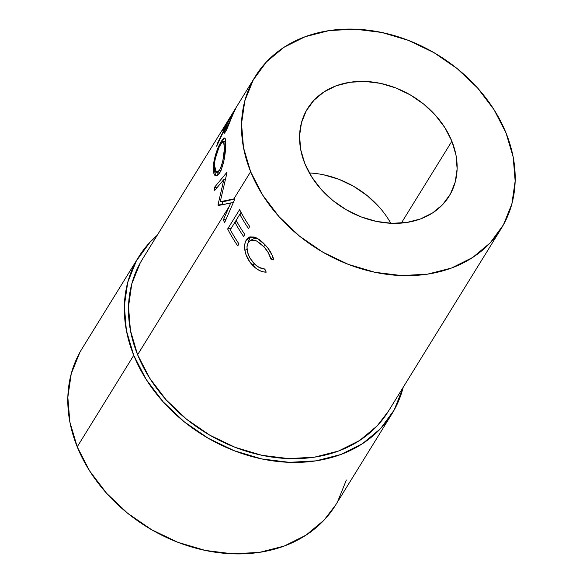 <?xml version="1.0" encoding="UTF-8"?>
<svg xmlns="http://www.w3.org/2000/svg" width="583" height="583" viewBox="0 0 583 583"><rect width="100%" height="100%" fill="white"/><g stroke="black" fill="none" stroke-linecap="round" stroke-linejoin="round"><path stroke-width="0.87" d="M255.339 76.395A144.584 114.151 -148.3 0 1 384.226 32.998A144.584 114.151 -148.3 0 1 506.051 133.019L494.005 109.633L477.506 87.887L457.196 68.626L433.861 52.579L408.392 40.365L381.763 32.459L355.003 29.157L329.147 30.593L305.179 36.707L284.023 47.274L266.489 61.871L253.255 79.951L244.831 100.808L241.537 123.654L243.497 147.601L250.639 171.73A144.584 114.151 -148.3 0 1 255.339 76.395L142.303 259.413A144.584 114.151 31.7 0 0 137.61 354.741L229.243 206.375L230.744 202.935L218.195 205.522A144.584 114.151 -148.3 0 1 218.006 204.881L222.014 204.677A140.197 110.69 31.7 0 0 222.021 204.72A140.197 110.69 31.7 0 1 222.014 204.677L222.691 201.572L222.014 204.677L218.006 204.881L223.879 179.455L214.719 190.408A144.584 114.151 -148.3 0 1 214.289 187.551L226.904 172.349A144.584 114.151 31.7 0 0 226.976 172.757L220.243 201.703L234.606 198.759A144.584 114.151 31.7 0 0 234.774 199.16L224.601 222.662A144.584 114.151 -148.3 0 1 223.369 219.864L229.243 206.375L137.61 354.741A144.584 114.151 31.7 0 0 259.435 454.762A144.584 114.151 31.7 0 0 388.322 411.358L501.358 228.347A144.584 114.151 -148.3 0 1 372.471 271.751A144.584 114.151 -148.3 0 1 250.639 171.73L233.856 198.905L250.639 171.73L262.693 195.116L279.191 216.854L299.502 236.122L322.836 252.169L348.306 264.383L374.935 272.29L401.687 275.584L427.55 274.148L451.519 268.034L472.675 257.475L490.208 242.878L503.442 224.798L511.867 203.933L515.161 181.094L513.2 157.148L506.051 133.019A144.584 114.151 -148.3 0 1 501.358 228.347M225.278 179.484L223.879 179.455L218.006 204.881A144.584 114.151 -148.3 0 0 218.195 205.522L233.295 202.563L230.744 202.935L223.369 219.864L226 219.412L223.369 219.864A144.584 114.151 -148.3 0 0 224.601 222.662L234.774 199.16A144.584 114.151 -148.3 0 1 234.606 198.759L220.243 201.703L224.244 201.492L234.716 199.014L224.244 201.492L220.243 201.703L226.976 172.757A144.584 114.151 -148.3 0 1 226.904 172.349L214.289 187.551L216.927 187.762L214.289 187.551A144.584 114.151 -148.3 0 0 214.719 190.408L223.879 179.455L225.278 179.484M388.416 219.274L390.807 223.274A83.245 65.726 31.7 0 0 309.376 172.976M451.876 141.232L401.308 223.107L451.876 141.232L455.993 155.122L457.123 168.91L455.221 182.064L450.375 194.073L442.752 204.48L432.659 212.882L420.474 218.968L406.679 222.487L391.791 223.311L376.385 221.416L361.052 216.861L346.389 209.829L332.951 200.596L321.255 189.497L311.759 176.984L304.822 163.517A83.245 65.726 -148.3 0 1 307.525 108.627A83.245 65.726 -148.3 0 1 381.734 83.639A83.245 65.726 -148.3 0 1 451.876 141.232A83.245 65.726 -148.3 0 1 449.172 196.114A83.245 65.726 -148.3 0 1 374.964 221.103A83.245 65.726 -148.3 0 1 304.822 163.517L300.704 149.627L299.575 135.839L301.477 122.685L306.323 110.675L313.946 100.269L324.039 91.859L336.216 85.781L350.019 82.261L364.907 81.431L380.313 83.333L395.646 87.88L410.308 94.912L423.746 104.153L435.435 115.245L444.938 127.764L451.876 141.232M335.706 504.9L324.046 520.138L305.98 535.179L284.183 546.06L259.493 552.363L232.85 553.843L205.282 550.439L177.844 542.292L151.602 529.714L127.56 513.178L106.638 493.335L89.636 470.926L77.218 446.833L133.74 355.331A148.964 117.613 -148.3 0 1 138.579 257.11A148.964 117.613 -148.3 0 1 157.184 235.321L150.064 242.142L136.429 260.769L127.75 282.259L124.354 305.798L126.38 330.466L133.74 355.331L77.218 446.833A148.964 117.613 31.7 0 0 202.738 549.886A148.964 117.613 31.7 0 0 335.538 505.17L392.053 413.66A148.964 117.613 -148.3 0 1 259.253 458.384A148.964 117.613 -148.3 0 1 133.74 355.331L146.158 379.424L163.153 401.825L184.075 421.677L208.124 438.205L234.366 450.79L261.796 458.938L289.365 462.334L316.008 460.854L340.705 454.551L362.502 443.67L380.561 428.629L394.195 410.002L403.203 387.272A148.964 117.613 -148.3 0 1 392.053 413.66M273.791 259.901L270.949 259.114L268.18 252.57L264.835 247.913L261.424 244.35L256.957 241.165L254.786 240.254L250.96 240.189L248.256 242.492L246.959 246.682L247.527 252.184L249.852 257.948L254.902 264.354L259.114 267.408L264.813 269.047L266.227 272.152L262.809 271.773L259.209 270.395L255.667 268.1L249.728 261.782L245.822 254.224L244.685 248.737L244.794 244.35L245.428 241.872L247.097 238.848L249.692 236.968L254.305 237.048L259.61 239.781L263.64 243.3L267.932 248.19L272.56 256.003L273.791 259.901C272.414 254.487 269.463 249.407 264.944 244.656L256.586 237.93L249.16 237.186L246.427 239.795C244.765 242.368 244.248 245.873 244.882 250.318C245.844 255.813 248.351 260.725 252.403 265.054C256.877 269.805 261.483 272.174 266.227 272.152L264.813 269.047C260.951 268.858 257.212 266.854 253.612 263.05C247.316 255.39 245.53 248.54 248.256 242.492L250.406 240.422L256.564 240.968L263.582 246.492C267.24 250.347 269.696 254.552 270.949 259.114L273.063 257.307L270.949 259.114L273.791 259.901M239.613 209.618A144.584 114.151 31.7 0 0 249.706 226.51L248.482 228.5A144.584 114.151 -148.3 0 1 239.824 214.347L236.144 220.301A144.584 114.151 31.7 0 0 244.802 234.461L243.57 236.443A144.584 114.151 -148.3 0 1 234.913 222.291L230.314 229.738A144.584 114.151 31.7 0 0 238.972 243.898L237.747 245.88A144.584 114.151 -148.3 0 1 227.647 228.988L239.613 209.618L227.647 228.988L231.356 228.048L227.647 228.988A144.584 114.151 -148.3 0 0 237.747 245.88L238.972 243.898A144.584 114.151 -148.3 0 1 230.314 229.738L234.913 222.291L236.924 221.729L234.913 222.291L239.824 214.347L241.828 213.786L239.824 214.347A144.584 114.151 -148.3 0 0 248.482 228.5L249.706 226.51A144.584 114.151 -148.3 0 1 239.613 209.618M346.36 480.02L337.681 501.511M138.579 257.11L82.057 348.619A148.964 117.613 31.7 0 0 77.218 446.833L69.858 421.975L67.839 397.3L71.235 373.769L79.915 352.27L82.247 348.306M234.242 110.566L233.929 111.054M235.415 109.24A144.584 114.151 31.7 0 0 232.916 114.552L226.67 129.615L224.827 132.698L224.28 133.259L223.872 132.705L225.643 126.985L216.665 146.216A144.584 114.151 -148.3 0 1 217.583 143.054L226.918 123.975A144.584 114.151 -148.3 0 1 227.807 122.029L222.291 130.971A144.584 114.151 -148.3 0 1 223.449 128.61L235.415 109.24L223.449 128.61A144.584 114.151 -148.3 0 0 222.291 130.971L227.807 122.029A144.584 114.151 -148.3 0 0 226.918 123.975L217.583 143.054L217.976 143.214L217.583 143.054A144.584 114.151 -148.3 0 0 216.665 146.216L225.643 126.985L224.018 133.325L225.526 131.663L232.916 114.552A144.584 114.151 -148.3 0 1 235.415 109.24M218.858 146.078L221.496 141.071L223.668 138.28L225.111 138.207L225.752 141.028L225.446 149.693L223.85 160.915L220.928 170.724L219.084 173.96L217.182 175.76L214.901 175.468L213.378 172.408L213.429 163.626L216.176 152.775M388.489 411.095L377.172 425.889L359.645 440.486L338.483 451.045L314.514 457.167L288.658 458.602L261.898 455.301L235.277 447.394L209.8 435.18L186.465 419.133L166.155 399.872L149.663 378.127L137.61 354.741L130.461 330.612L128.5 306.665L131.794 283.826L140.219 262.962L142.485 259.114M378.921 206.754L367.232 195.662L353.794 186.422L339.124 179.389L323.798 174.834M265.454 245.224L263.582 246.492L265.454 245.224M257.424 238.374L253.714 238.739L250.391 240.429M264.944 269.346L263.654 268.923L264.944 269.346M254.297 263.756L252.403 265.054L254.297 263.756M246.995 249.233L244.882 250.318L246.995 249.233M250.42 237.288L248.744 240.305L248.096 242.783L249.75 238.236L246.427 239.795L249.75 238.236L250.974 236.676M254.203 238.52L257.97 238.505M244.802 234.461A144.584 114.151 -148.3 0 1 236.144 220.301L234.913 222.291A144.584 114.151 -148.3 0 0 243.57 236.443L244.802 234.461M239.824 214.34L241.049 212.358L239.824 214.34M217.517 173.136L217.43 172.721M224.739 137.916L221.496 141.071L222.684 141.494L221.496 141.071C217.211 148.06 214.413 156.681 213.094 166.949L214.296 167.226L213.094 166.949L215.987 175.993L219.711 173.02C223.231 165.769 225.22 156.878 225.687 146.34L225.781 144.314M219.784 172.779L219.47 172.393M214.325 164.851C215.316 156.528 217.525 149.474 220.957 143.695L223.537 141.232L224.448 148.468C224.018 157.009 222.363 164.253 219.485 170.207L216.482 172.575L214.325 164.851L214.515 169.383L215.637 172.102L217.437 172.408L219.485 170.207L221.066 170.418L219.485 170.207L221.387 165.995L222.895 160.31L224.448 148.468L225.519 148.716L224.448 148.468L223.945 141.582L222.75 141.443L221.919 142.296L218.822 147.82L215.091 159.29L214.325 164.851M226.036 127.167L225.643 126.985L226.036 127.167M226.816 129.324L226.277 129.098L225.402 130.053L226.86 125.002L229.039 120.04L233.025 113.59L229.039 120.04L226.86 125.002L225.373 129.353L225.475 130.067L226.277 129.098L226.816 129.324M231.189 118.815L230.817 118.641A144.584 114.151 -148.3 0 1 233.025 113.59A144.584 114.151 -148.3 0 0 230.817 118.641L226.277 129.098L230.817 118.641L231.189 118.815M235.226 109.167C233.564 111.644 233.521 111.652 235.109 109.174L237.747 104.882M219.689 173.056L216.482 172.575M225.789 141.931L223.537 141.224M225.402 130.06L226.248 130.417"/></g></svg>
